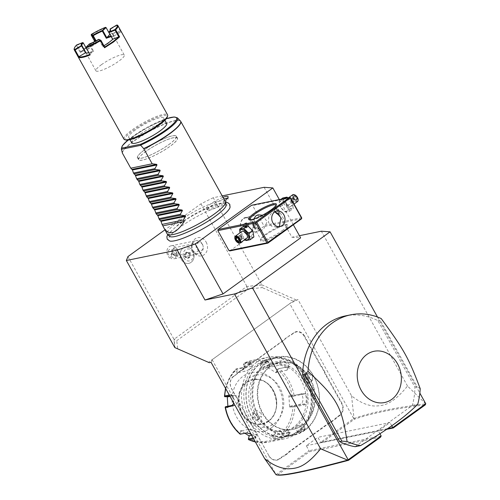 <?xml version="1.0" encoding="UTF-8"?>
<svg xmlns="http://www.w3.org/2000/svg" width="500" height="500" viewBox="0 0 500 500"><rect width="100%" height="100%" fill="white"/><g stroke="black" fill="none" stroke-linecap="round" stroke-linejoin="round"><path stroke-width="0.38" stroke-dasharray="2.5 1.88" d="M241.4 370.494A17.475 14.625 78.4 0 0 243.925 369.069L283.344 340.594A17.475 14.625 78.4 0 0 285.55 338.6L288.906 336.175A17.475 14.625 78.4 0 0 291.431 334.75L293.762 333.069A8.819 7.381 -101.6 0 1 304.113 336.194L320 364.744A17.475 14.625 78.4 0 0 321.85 367.488L324.156 371.625A17.475 14.625 78.4 0 0 325.544 374.7L341.431 403.25A8.819 7.381 -101.6 0 1 339.5 415.244L337.169 416.931A17.475 14.625 78.4 0 0 334.963 418.919L331.606 421.35A17.475 14.625 78.4 0 0 329.081 422.769L289.662 451.244A17.475 14.625 78.4 0 0 287.456 453.237L284.094 455.662A17.475 14.625 78.4 0 0 281.575 457.088L279.244 458.769A8.819 7.381 -101.6 0 1 268.894 455.644L253.006 427.094A17.475 14.625 78.4 0 0 251.156 424.356L248.85 420.219A17.475 14.625 78.4 0 0 247.463 417.137L231.575 388.594A8.819 7.381 -101.6 0 1 233.506 376.594L235.837 374.913A17.475 14.625 78.4 0 0 238.038 372.919L241.444 370.15A17.138 14.344 -101.6 0 0 243.944 368.75L283.363 340.275A17.138 14.344 -101.6 0 0 285.544 338.294L288.906 336.175M387.656 428.625L320.662 442.344L353.688 418.488L289.762 303.644L212.131 359.725L211.062 362.337M386.6 429.338L322.088 442.55L320.662 442.344L317.887 437.35L389.975 422.587L378.394 430.956L379.925 433.719M212.131 359.725L276.05 474.569L309.075 450.712L306.3 445.719L317.887 437.35M304.113 336.194L304.519 335.994L320.412 364.538A17.138 14.344 -101.6 0 0 322.244 367.256L324.581 371.45L324.156 371.625M304.519 335.994A9.15 7.662 78.4 0 0 293.781 332.75L291.45 334.431A17.138 14.344 -101.6 0 1 288.95 335.838M233.506 376.594L235.856 374.588A17.138 14.344 -101.6 0 0 238.038 372.612L241.444 370.15M233.525 376.275A9.15 7.662 78.4 0 0 231.519 388.725L247.413 417.269A17.138 14.344 -101.6 0 1 248.781 420.319L248.85 420.219M268.894 455.644L252.95 427.225A17.138 14.344 -101.6 0 0 251.119 424.513L248.781 420.319M268.844 455.775A9.15 7.662 78.4 0 0 279.581 459.019L281.913 457.337A17.138 14.344 -101.6 0 1 284.413 455.931L284.094 455.662M329.081 422.769L329.419 423.019L290 451.494A17.138 14.344 -101.6 0 0 287.819 453.469L284.413 455.931M329.419 423.019A17.138 14.344 -101.6 0 1 331.919 421.613L331.606 421.35M339.5 415.244L339.837 415.494L337.506 417.175A17.138 14.344 -101.6 0 0 335.325 419.15L331.919 421.613M339.837 415.494A9.15 7.662 78.4 0 0 341.844 403.044L325.95 374.5A17.138 14.344 -101.6 0 1 324.581 371.45M425.794 403.95L407.519 386.025C391.65 405.513 383.088 405.644 374.956 406.05C367.469 405.712 359.669 402.306 351.556 395.838L297.969 299.562L289.762 303.644M351.556 395.838L354.031 418.5L353.688 418.488M209.3 362.7L208.556 362.256L293.144 301.15L297.969 299.562M296.206 299.925L261.944 284.919L262.231 287.606L248.156 289.094L176.756 340.669L174.081 338.994L175.037 347.694L177.644 348.713L176.756 340.669M222.2 195.888L213.25 197.719L261.944 284.919L246.713 286.525L174.375 339.044M264.113 187.306L291.906 237.237L299.425 235.694M407.519 386.025L321.35 231.206M377.488 317.025L419.85 393.125M391.763 425.794L389.975 422.587M355.219 446.694L412.356 405.425A66.562 55.712 78.4 0 0 414.95 387.188L377.919 320.65A66.562 55.712 78.4 0 0 345.419 315.906M291.906 237.237L300.631 237.862M213.25 197.719L200.95 203.837L164.925 229.856M230.05 207.413A35.175 6.794 -29.1 0 0 214.05 208.444A35.175 6.794 -29.1 0 0 180.387 226.938A35.175 6.794 -29.1 0 0 169.7 241M224.856 200.656A12.613 2.438 150.9 0 1 223.844 201.419A12.613 2.438 150.9 0 1 206.269 209.137A12.613 2.438 150.9 0 1 210.319 204.188A12.613 2.438 150.9 0 1 223 197.325M127.944 256.569L173.9 339.125L174.831 347.6M177.644 348.713L208.556 362.256M293.144 301.15L262.231 287.606M248.156 289.094L246.631 286.856M261.737 284.825L246.713 286.525M200.95 203.837L246.9 286.394M191.219 250.256A6.075 5.088 -101.6 0 1 192.525 258.744A6.075 5.088 -101.6 0 1 185.394 259.688A6.075 5.088 -101.6 0 1 184.088 251.2A6.075 5.088 -101.6 0 1 191.219 250.256M206.144 242.087A9.312 7.794 -101.6 0 1 205.763 253.094A9.312 7.794 -101.6 0 1 196.644 255.044A9.312 7.794 -101.6 0 1 193.181 251.45A9.312 7.794 -101.6 0 1 193.637 240.344A9.312 7.794 -101.6 0 1 206.144 242.087M193.3 251.844L193.269 251.8A8.319 6.963 -101.6 0 1 188.762 263.369A8.319 6.963 -101.6 0 1 180.275 256.619A8.319 6.963 -101.6 0 1 185.425 247.069A8.319 6.963 78.4 0 1 191.094 248.762A8.319 6.963 -101.6 0 1 192.425 250.269L192.444 250.319A8.319 6.963 -101.6 0 0 185.425 247.069A8.319 6.963 78.4 0 0 180.194 253.15A8.319 6.963 78.4 0 0 183.113 261.675A8.319 6.963 -101.6 0 0 188.775 263.369A8.319 6.963 -101.6 0 0 193.3 251.844L192.425 250.269M193.269 251.8A8.081 6.763 -101.6 0 1 192.825 251.081A8.081 6.763 -101.6 0 1 192.444 250.319M202.244 243.844A6.656 5.569 -101.6 0 1 198.944 253.713A6.656 5.569 -101.6 0 1 192.969 250.538A6.656 5.569 78.4 0 1 196.269 240.669A6.656 5.569 78.4 0 1 202.244 243.844M173.463 252.681L177.894 254.406A6.656 5.569 78.4 0 0 177.081 248.994A6.656 5.569 78.4 0 0 171.112 245.819A6.656 5.569 78.4 0 0 167.812 255.688A6.656 5.569 78.4 0 0 171.762 258.837L169.45 255.581A3.331 2.788 -101.6 0 1 167.956 251.6A3.331 2.788 -101.6 0 1 170.938 249.444A3.331 2.788 -101.6 0 1 173.463 252.681L169.45 255.581M177.894 254.406C178.162 256.663 177.013 258.1 174.444 258.725L171.762 258.837M175.631 257.213A2.494 1.819 3.5 0 0 176.337 256.044A2.494 1.819 3.5 0 0 174.831 254.25A2.494 1.819 3.5 0 0 172.056 254.575A2.494 1.819 3.5 0 0 171.35 255.744A2.494 1.819 3.5 0 0 172.856 257.538A2.494 1.819 3.5 0 0 175.631 257.213M175.85 250.744L176.513 253.162L175.787 254.631C174.794 255.35 173.656 254.894 172.375 253.256L171.75 251.188C172.181 249.475 173.181 248.75 174.75 249.025L175.85 250.744M174.75 249.025A2.494 1.819 3.5 0 0 172.369 249.45A2.494 1.819 3.5 0 0 171.663 250.619A2.494 1.819 3.5 0 0 171.75 251.188M171.731 253.988L173.794 247.819L177.525 249.8L175.463 255.969L171.731 253.988M202.556 244.675A4.162 3.481 -101.6 0 1 200.494 250.844A4.162 3.481 -101.6 0 1 196.762 248.863A4.162 3.481 -101.6 0 1 198.825 242.694A4.162 3.481 -101.6 0 1 202.556 244.675M188.694 252.631L189.9 255.719L188.3 258.306L188.337 257.913L185.856 257.475L184.788 254.744L186.206 252.45L188.688 252.894L189.756 255.625L188.3 258.306L185.494 257.806L186.894 257.262L185.825 254.531L184.288 254.719L185.888 252.131L188.688 252.894L189.725 252.681L190.787 255.413L189.375 257.706L186.894 257.262M189.9 255.719L190.787 255.413M185.825 254.531L187.237 252.237L189.725 252.681M189.375 257.706L188.337 257.913M187.237 252.237L186.206 252.45M293.331 224.75L279.319 199.575M229.944 250.912L263.55 226.644L263.731 225.506L252.613 205.538L251.637 205.244M290.531 197.769L252.613 205.538M301.65 217.744L263.731 225.506M280.531 206.969A6.188 3.169 54.2 0 1 280.894 200.987A6.188 3.169 54.2 0 1 287.162 205.613A6.188 3.169 54.2 0 1 286.8 211.6A6.188 3.169 54.2 0 1 280.531 206.969M301.469 218.875L263.55 226.644M282.881 231.375A15.806 3.056 -29.1 0 0 287.656 225.05A15.806 3.056 -29.1 0 0 265.931 234.85A15.806 3.056 -29.1 0 0 260.569 240.125A15.806 3.056 -29.1 0 0 267.712 239.706A15.806 3.056 -29.1 0 0 282.881 231.375M245.769 232.081A6.188 3.169 54.2 0 1 246.131 226.094A6.188 3.169 54.2 0 1 252.4 230.725A6.188 3.169 54.2 0 1 252.037 236.706A6.188 3.169 54.2 0 1 245.769 232.081M275.3 211.575L273.962 211.625L271.913 212.569L268.812 216.737L268.444 222.325L271.681 226.225L277.131 227.113L278.562 226.644M276.038 205.312A14.975 2.894 150.9 0 1 276 205.781A14.975 2.894 150.9 0 1 270.925 210.781A14.975 2.894 150.9 0 1 250.338 220.069A14.975 2.894 150.9 0 1 249.919 219.85M262.456 215.206L267.188 221.694L263.4 229.406L261.35 230.344L255.712 227.006L253.806 219.025M282.038 230.756A14.975 2.894 -29.1 0 0 287.094 225.119A14.975 2.894 -29.1 0 0 286.562 224.762A14.975 2.894 -29.1 0 0 265.981 234.044A14.975 2.894 -29.1 0 0 260.9 239.044A14.975 2.894 -29.1 0 0 260.925 239.681A14.975 2.894 -29.1 0 0 268.837 238.169A14.975 2.894 -29.1 0 0 282.038 230.756M274.738 211.912L274.831 208.494L278.481 211.137L279 214.1A3.494 1.787 -125.8 0 0 279.056 214.062A3.494 1.787 -125.8 0 0 278.881 210.844A3.494 1.787 -125.8 0 0 274.962 208.4A3.494 1.787 -125.8 0 0 274.5 209.581A3.494 1.787 -125.8 0 0 275.138 211.612A3.494 1.787 -125.8 0 0 277.712 214.1M254.45 226.556L258.1 229.2L258.2 225.787L254.006 223.538L254.45 226.556M245.55 217.444A7.906 6.619 78.4 0 1 253.225 222.494A7.906 6.619 78.4 0 1 250.906 231.962A7.906 6.619 -101.6 0 1 248.719 232.931A7.906 6.619 -101.6 0 1 241.044 227.881A7.906 6.619 -101.6 0 1 243.363 218.412A7.906 6.619 78.4 0 1 245.55 217.444L258.181 214.856M250.45 231.631A7.456 6.238 78.4 0 0 252.638 222.694A7.456 6.238 78.4 0 0 245.4 217.938A7.456 6.238 78.4 0 0 243.337 218.844A7.456 6.238 -101.6 0 1 245.419 217.931A7.456 6.238 -101.6 0 1 252.656 222.694A7.456 6.238 -101.6 0 1 250.469 231.625A7.456 6.238 78.4 0 1 248.406 232.537A7.456 6.238 78.4 0 1 241.169 227.775A7.456 6.238 78.4 0 1 243.356 218.844A7.456 6.238 78.4 0 0 241.15 227.781A7.456 6.238 78.4 0 0 248.388 232.544A7.456 6.238 78.4 0 0 250.45 231.631M245.238 226.444L247.069 227.625L248.744 226.412L248.588 224.025L246.756 222.85L245.081 224.056L245.238 226.444L243.456 226.806L245.281 227.987L246.956 226.781L246.8 224.394L244.969 223.212L243.3 224.419L243.456 226.806M247.069 227.625L245.281 227.987M248.744 226.412L246.956 226.781M245.081 224.056L243.3 224.419M246.756 222.85L244.969 223.212M248.588 224.025L246.8 224.394M257.794 226.081A3.494 1.787 -125.8 0 0 255.144 223.562A3.494 1.787 -125.8 0 0 253.875 223.631A3.494 1.787 -125.8 0 0 254.05 226.85A3.494 1.787 -125.8 0 0 257.969 229.294A3.494 1.787 -125.8 0 0 258.431 228.113A3.494 1.787 -125.8 0 0 257.794 226.081M254.25 226.744A3.331 1.706 54.2 0 1 255.294 223.619A3.331 1.706 54.2 0 1 257.819 226.012A3.331 1.706 54.2 0 1 258.425 227.95A3.331 1.706 54.2 0 1 256.913 229.181A3.331 1.706 54.2 0 1 254.25 226.744M278.9 213.969A3.331 1.706 -125.8 0 0 278.681 210.95A3.331 1.706 -125.8 0 0 276.019 208.512A3.331 1.706 -125.8 0 0 274.506 209.744A3.331 1.706 -125.8 0 0 275.113 211.681L275.113 211.681M253.9 236.994L249.781 237.838L244.544 232.55L243.425 226.419M244.981 239.494A6.188 3.169 54.2 0 1 241.131 235.431A6.188 3.169 54.2 0 1 240.113 232.75M244.769 239.65L240.75 235.287L239.981 232.844M242.013 231.375A4.162 2.131 -125.8 0 0 242.219 235.206A4.162 2.131 -125.8 0 0 246.887 238.125M245.987 240.575L249.781 237.838M240.75 235.287L244.544 232.55M234.812 237.812A4.162 2.131 54.2 0 0 235.556 240.019A4.162 2.131 -125.8 0 0 238.512 242.938M236.088 237.244L236.562 237.581M238.162 238.225L236.619 237.45L239.45 235.4L241.25 237.062L241.8 239.619L240.069 238.8L238.888 239.656M239.569 240.756L238.35 238.269L241.181 236.225L242.356 238.331L239.525 240.375L239.569 240.756M237.225 237.9L238.894 236.694L241.25 237.062L240.069 238.8L238.894 236.694L239.45 235.4L241.181 236.225L242.356 238.331L241.8 239.619L238.969 241.669L239.525 240.375M241.181 236.225L241.25 237.062L242.356 238.331M288.387 205.144L289.506 211.275L285.381 212.119L280.15 206.831L279.031 200.7L283.15 199.856L288.387 205.144L292.181 202.406L293.3 208.531L289.175 209.375L283.938 204.094L282.825 197.963M279.031 200.7L281.1 199.206M280.15 206.831L283.938 204.094M285.381 212.119L289.175 209.375M289.506 211.275L293.3 208.531M287.881 197.819L292.181 202.406M283.15 199.856L285.225 198.363M285.163 203.625A6.188 3.169 54.2 0 1 285.531 197.638A6.188 3.169 54.2 0 1 291.8 202.262A6.188 3.169 54.2 0 1 291.438 208.25A6.188 3.169 54.2 0 1 285.163 203.625M286.25 203.4A4.162 2.131 54.2 0 1 286.044 199.569A4.162 2.131 54.2 0 1 290.712 202.488A4.162 2.131 54.2 0 1 290.919 206.319A4.162 2.131 54.2 0 1 286.25 203.4M297.581 201.506A4.162 2.131 54.2 0 1 292.913 198.588A4.162 2.131 -125.8 0 1 292.706 194.756M294.419 194.756A3.744 1.919 -125.8 0 0 293.425 198.331A3.744 1.919 54.2 0 0 296.325 201.05A3.744 1.919 54.2 0 0 298.119 199.881M294.769 199.469L293.356 196.938L294.025 195.394L296.1 196.375L295.694 196.85L296.869 198.956L296.312 200.244L294.581 199.425L293.406 197.312L293.962 196.025L295.694 196.85L292.863 198.894L291.681 200.631L293.481 202.288L294.031 201L296.869 198.956L297.506 198.906L296.844 200.45L294.581 199.425L291.75 201.469L290.575 199.363L291.681 200.631L294.031 201L292.863 198.894L291.131 198.075L293.962 196.025L294.025 195.394L293.962 196.025M293.356 196.938L293.406 197.312L293.356 196.938L293.406 197.312L290.575 199.363L291.75 201.469L291.131 198.075L290.575 199.363M291.75 201.469L293.481 202.288L296.312 200.244M169.375 236.244A32.55 6.288 150.9 0 1 180.162 223.719A32.55 6.288 150.9 0 1 209.537 207.319A32.55 6.288 150.9 0 1 226.175 204.625M225.287 207.294A32.55 6.288 150.9 0 1 215.062 216.569A32.55 6.288 150.9 0 1 172.106 236.894M225.387 201.612A33.281 6.431 -29.1 0 0 207.8 204.981A33.281 6.431 -29.1 0 0 178.463 221.45A33.281 6.431 -29.1 0 0 167.225 233.981M131.769 142.906A19.969 3.856 150.9 0 1 138.512 135.387A19.969 3.856 150.9 0 1 156.113 125.506A19.969 3.856 150.9 0 1 166.669 123.481M135.456 129.894A19.969 3.856 -29.1 0 0 128.713 137.413A19.969 3.856 -29.1 0 0 139.269 135.394A19.969 3.856 -29.1 0 0 156.869 125.512A19.969 3.856 -29.1 0 0 163.612 117.994A19.969 3.856 -29.1 0 0 153.056 120.013A19.969 3.856 -29.1 0 0 135.456 129.894M125.938 140.013A24.131 4.662 150.9 0 1 133.225 130.35A24.131 4.662 150.9 0 1 155.581 117.963A24.131 4.662 150.9 0 1 167.369 116.5M123.95 139.131A24.962 4.825 150.9 0 1 132.381 129.731A24.962 4.825 150.9 0 1 154.381 117.381A24.962 4.825 150.9 0 1 167.575 114.85M117.519 25.175L121.487 32.312A24.962 4.825 150.9 0 0 120.95 32.081L120.288 31.906A24.462 4.725 150.9 0 1 120.725 32.075L121.487 32.312M74.206 48.75A24.962 4.825 150.9 0 1 76.463 45.587L80.431 52.725L86.644 47.556L95.494 41.844L91.519 34.712A24.962 4.825 150.9 0 1 105.925 27.55L109.894 34.688A24.962 4.825 150.9 0 1 120.95 32.081M94.775 41.475L95.494 41.844M85.906 47.631A24.462 4.725 -29.1 0 0 80.787 51.931L86.8 49.544A16.725 3.231 150.9 0 1 96.456 42.569L94.919 41.725A24.462 4.725 -29.1 0 0 85.975 47.581M80.431 52.725L80.787 51.931L77.062 45.225L76.463 45.587M109.894 34.688L109.844 34.306M109.862 34.3A24.462 4.725 150.9 0 1 120.288 31.906M117.131 25.056L120.725 32.075L114.1 35.975A16.725 3.231 -29.1 0 0 110.869 36.1M103.925 45.725A16.725 3.231 150.9 0 1 103.119 46.206L104.656 47.044M99.012 39.381L102.837 46.819L103.119 46.212L99.381 39.5M83.05 42.65L86.8 49.544M83.069 42.838L77.062 45.225M96.088 40.788L97.212 42.806L96.463 42.575L95.606 41.044M110.312 30.075L114.006 36.706L114.1 35.981L110.081 29.213M116.988 25.375L110.363 29.269M114.006 36.706A16.225 3.137 -29.1 0 0 111.188 36.681M102.837 46.819L108.725 43.031L112.669 39.337M110.312 30.181A16.225 3.137 150.9 0 1 110.256 30.481A16.225 3.137 150.9 0 1 108.85 32.481M97.212 42.806L91.325 46.594L87.231 50.019L86.806 49.55M101.412 64.713A16.225 3.137 150.9 0 1 115.712 56.688A16.225 3.137 150.9 0 1 124.288 55.044A16.225 3.137 150.9 0 1 118.806 61.15A16.225 3.137 150.9 0 1 104.506 69.181A16.225 3.137 150.9 0 1 95.931 70.825A16.225 3.137 150.9 0 1 101.412 64.713M86.137 52.981A16.225 3.137 -29.1 0 0 86.425 53.087A16.225 3.137 -29.1 0 0 93.731 51.35L89.331 43.987M98.869 39.688A16.225 3.137 150.9 0 1 89.763 44.219M112.775 39.237L112.819 39.613M89.356 44.181L85.994 47.763M89.725 54.469L92.912 51.281L93.731 51.35M89.181 44.569L92.912 51.281A16.725 3.231 -29.1 0 1 88.725 52.669M223.912 198.962A11.65 2.25 -29.1 0 0 211.631 205.506A11.65 2.25 -29.1 0 0 207.887 210.081A11.65 2.25 -29.1 0 0 224.119 202.95A11.65 2.25 -29.1 0 0 228.113 198.825A11.65 2.25 -29.1 0 0 227.475 198.256M277.387 475L309.344 451.756L380.544 437.175M276.112 474.794L277.206 474.969M381.169 435.95L309.075 450.712L309.344 451.756M306.3 445.719L378.394 430.956M354 418.537L354.225 419.331C370.069 413.581 393.762 408.75 425.294 404.85M354.031 418.5C370.069 412.656 393.913 407.781 425.556 403.869M322.088 442.55L354.225 419.331M412.356 405.425L417.706 404.331M377.919 320.65L380.15 320.194L381.188 318.55M414.95 387.188L417.181 386.731L380.15 320.194M420.213 388.663L417.181 386.731M322.244 367.256L321.85 367.488M270.225 366.675A34.112 28.55 -101.6 0 1 279.656 362.5A34.112 28.55 -101.6 0 1 312.794 384.288A34.112 28.55 -101.6 0 1 302.781 425.169A34.112 28.55 -101.6 0 1 293.344 429.344A34.112 28.55 -101.6 0 1 260.212 407.55A34.112 28.55 -101.6 0 1 270.225 366.675M335.325 419.15L334.963 418.919M287.819 453.469L287.456 453.237M302.337 425.256A34.112 28.55 -101.6 0 1 292.9 429.431A34.112 28.55 -101.6 0 1 259.769 407.644A34.112 28.55 -101.6 0 1 269.775 366.763A34.112 28.55 -101.6 0 1 279.212 362.587A34.112 28.55 -101.6 0 1 312.344 384.381A34.112 28.55 -101.6 0 1 302.337 425.256M304.875 429.825A39.438 33.006 -101.6 0 1 258.594 415.85A39.438 33.006 -101.6 0 1 267.238 362.2A39.438 33.006 -101.6 0 1 313.519 376.175A39.438 33.006 -101.6 0 1 304.875 429.825M304.844 430.306A39.938 33.425 -101.6 0 1 293.8 435.194A39.938 33.425 -101.6 0 1 255.012 409.681A39.938 33.425 -101.6 0 1 266.731 361.825A39.938 33.425 -101.6 0 1 277.775 356.938A39.938 33.425 -101.6 0 1 316.569 382.45A39.938 33.425 -101.6 0 1 304.844 430.306M266.062 361.962L260.05 364.981L261.244 362.95L265.606 360.775L267.694 360.519L266.044 362.287L260.262 364.925L261.581 363.2L267.538 360.875L266.044 362.287M299.356 431.431L297.731 432.869L299.819 432.612L304.175 430.444L305.369 428.406L299.381 431.106L297.887 432.419L303.837 430.194L304.913 428.312L299.381 431.106M298.688 431.569A39.938 33.425 -101.6 0 1 287.644 436.456A39.938 33.425 -101.6 0 1 248.856 410.944A39.938 33.425 -101.6 0 1 260.575 363.088A39.938 33.425 -101.6 0 1 271.619 358.2A39.938 33.425 -101.6 0 1 310.413 383.706A39.938 33.425 -101.6 0 1 298.688 431.569M257.312 416.294L258.219 418.956L256.219 420.475L252.494 417.275L254.1 412.944L257.362 416.163L258.2 418.606L257.738 419.869L252.9 417.075L252.862 413.125L254.412 413.081L257.362 416.163M312.931 376.112L309.2 372.912L307.206 374.438L308.113 377.1L311.325 380.45L312.931 376.112L312.519 376.319L307.681 373.525L307.225 374.787L308.056 377.231L311.006 380.312L312.556 380.269L312.519 376.319M260.544 363.569A39.438 33.006 -101.6 0 1 306.825 377.544A39.438 33.006 -101.6 0 1 298.181 431.194A39.438 33.006 -101.6 0 1 251.9 417.219A39.438 33.006 -101.6 0 1 260.544 363.569M263.087 368.137A34.112 28.55 -101.6 0 1 272.519 363.963A34.112 28.55 -101.6 0 1 305.656 385.75A34.112 28.55 -101.6 0 1 295.644 426.625A34.112 28.55 -101.6 0 1 286.206 430.8A34.112 28.55 -101.6 0 1 253.075 409.012A34.112 28.55 -101.6 0 1 263.087 368.137M293.769 427.013A34.112 28.55 -101.6 0 1 284.337 431.188A34.112 28.55 -101.6 0 1 251.2 409.4A34.112 28.55 -101.6 0 1 261.212 368.519A34.112 28.55 -101.6 0 1 270.65 364.344A34.112 28.55 -101.6 0 1 303.781 386.131A34.112 28.55 -101.6 0 1 293.769 427.013M296.55 432.006A39.938 33.425 -101.6 0 1 249.681 417.85A39.938 33.425 -101.6 0 1 258.431 363.525A39.938 33.425 -101.6 0 1 305.3 377.675A39.938 33.425 -101.6 0 1 296.55 432.006M296.45 433.612A41.6 34.819 -101.6 0 1 284.944 438.706A41.6 34.819 -101.6 0 1 244.537 412.131A41.6 34.819 -101.6 0 1 256.75 362.281A41.6 34.819 -101.6 0 1 268.25 357.188A41.6 34.819 -101.6 0 1 308.656 383.762A41.6 34.819 -101.6 0 1 296.45 433.612M250.906 433.925L256.038 437.469L255.256 438.575L253.675 438.894M229.262 395.031L230.837 394.712L232.906 395.913L233.719 403.044M255.375 441.956A41.6 34.819 78.4 0 0 268.119 442.15A41.6 34.819 78.4 0 0 275.431 439.613L281.55 438.356L288.775 435.188L290.25 432.537L283.438 433.825A41.6 34.819 78.4 0 0 294.825 406.825L304.513 404.837C308.819 404.45 307.987 392.175 303.762 393.406L294.075 395.394A41.6 34.819 78.4 0 0 279.169 368.606L288.856 366.625C293.238 365.669 283.85 359.594 280.1 360.975L270.413 362.962A41.6 34.819 78.4 0 0 251.425 360.637A41.6 34.819 78.4 0 0 244.119 363.175L251.175 362.044L249.075 363.85L242.225 367.706L236.106 368.963A41.6 34.819 78.4 0 0 225.694 388.625M275.431 439.613L274.025 438.694A40.369 33.788 -101.6 0 1 248.675 438.9L248.4 439.469M294.825 406.825L293.956 406.562L292.919 406.938A40.369 33.788 -101.6 0 1 281.938 432.975L279.862 430.194L271.944 435.913L272.8 435.487L275.231 438.75L274.969 439.25M275.231 438.75L281.762 437.413L288.1 434.688L289.65 432.562L289.325 432.362L282.188 433.725L279.75 430.469L286.837 429.019A4.994 0.963 -29.1 0 1 287.725 429.1L289.65 432.562M268.25 357.188L251.425 360.637L243.981 363.225L243.444 363.769L243.8 364.45A40.369 33.788 -101.6 0 1 269.15 364.237L267.45 367.238L276.106 372.819L275.95 372.4L277.938 368.888L288.931 366.606L288.106 366.806L288.869 366.238L286.087 362.944L280.438 361.919L270.338 363.988L270.012 363.55L270.413 362.962M269.15 364.237L270.012 363.55M224.456 396.456L224.906 396.2A40.369 33.788 -101.6 0 1 235.881 370.163L237.006 373.137L244.812 367.694L243.444 363.769M243.494 364.206L250.856 362.863L249.037 364.494L243.069 367.894L236.537 369.231L236.106 368.963L235.881 370.163M229.7 395.819L231.725 395.431L233.25 396.494L233.269 404.5M244.919 433.25L240.763 430.519L241.663 430.781L240.787 434.069L240.225 434.194L240.019 433.319A40.369 33.788 -101.6 0 1 225.644 407.494L225.156 407.131M240.787 434.069L247.312 432.731L255.619 436.688L255.688 437.188L254.919 437.631L253.169 437.987M248.675 438.9L249.262 435.681M271.944 435.913L274.025 438.694M271.706 427.556A29.956 25.069 -101.6 0 1 236.556 416.944A29.956 25.069 -101.6 0 1 243.125 376.194A29.956 25.069 -101.6 0 1 278.275 386.812A29.956 25.069 -101.6 0 1 271.706 427.556M227.281 396.869L227.256 396.269L224.906 396.2M225.644 407.494L227.994 407.569L227.881 406.244M240.763 430.519L240.019 433.319M272.8 435.487L279.887 434.038A4.994 0.963 -29.1 0 0 284.994 431.681A4.994 0.963 -29.1 0 0 287.725 429.1M281.938 432.975L282.45 433.85L283.438 433.825M279.169 368.606L278.194 368.819L277.806 369.819A40.369 33.788 -101.6 0 1 292.181 395.644L288.875 395.763L289.619 407.062L289.938 406.3L293.812 406.156L293.956 406.562M293.812 406.156L303.906 404.094C307.75 403.706 307.031 393.119 303.256 394.169L293.163 396.231L294.075 395.394M303.544 394.137L299.95 394.194A4.994 2.694 -90.5 0 1 300.231 394.162L303.544 394.137M292.181 395.644L293.256 395.887M275.95 372.4L286.606 370.219L288.106 366.806M267.45 367.238L268.344 367.5L279 365.319A4.994 1.731 -157.1 0 1 284.525 366.669A4.994 1.731 -157.1 0 1 287.4 369.706L288.869 366.238M270.338 363.988L268.344 367.5M244.925 367.419L243.8 364.45M289.619 407.062L292.919 406.938M276.106 372.819L277.806 369.819M244.812 367.694L251.9 366.244A4.994 0.963 150.9 0 1 252.787 366.325A4.994 0.963 150.9 0 1 250.056 368.906A4.994 0.963 150.9 0 1 244.944 371.262L237.856 372.719L236.537 369.231M237.006 373.137L237.856 372.719M268.444 421.075A22.469 18.8 -101.6 0 1 262.231 423.825A22.469 18.8 -101.6 0 1 243.575 415.475A22.469 18.8 -101.6 0 1 239.344 394.812A22.469 18.8 -101.6 0 1 247 382.556A22.469 18.8 -101.6 0 1 253.212 379.806A22.469 18.8 -101.6 0 1 275.031 394.156A22.469 18.8 -101.6 0 1 268.444 421.075M274.056 423.738A26.463 22.144 78.4 0 0 279.856 387.744A26.463 22.144 78.4 0 0 248.806 378.369A26.463 22.144 78.4 0 0 239.781 392.806A26.463 22.144 78.4 0 0 244.769 417.15A26.463 22.144 78.4 0 0 274.056 423.738M289.938 406.3L300.6 404.119A4.994 2.694 -90.5 0 0 302.962 398.869A4.994 2.694 -90.5 0 0 300.231 394.162M293.163 396.231L289.288 396.375L299.95 394.194M288.875 395.763L289.288 396.375M286.606 370.219A4.994 1.731 -157.1 0 0 287.4 369.706M227.669 396.881L227.256 396.269M230.025 396.4L234.756 395.431A4.994 2.694 89.5 0 1 235.037 395.4A4.994 2.694 89.5 0 1 237.769 400.106A4.994 2.694 89.5 0 1 235.406 405.356L228.319 406.806L225.562 406.719M227.994 407.569L228.319 406.806M241.663 430.781L248.75 429.331A4.994 1.731 22.9 0 1 254.269 430.681A4.994 1.731 22.9 0 1 257.15 433.719A4.994 1.731 22.9 0 1 256.35 434.231L251.619 435.2M301.219 425.487L295.262 427.806L296.756 426.4L302.538 423.762L301.219 425.487M308.694 379.081L308.731 383.031L304.231 379.994L303.863 376.287L308.694 379.081M268.663 366.994L270.156 365.588L264.2 367.906L262.887 369.631L268.663 366.994M261.188 413.4L256.688 410.363L256.725 414.312L261.562 417.106L261.188 413.4M177.438 138.044A22.3 4.306 150.9 0 0 165.65 140.3A22.3 4.306 150.9 0 0 145.994 151.337A22.3 4.306 -29.1 0 0 138.469 159.731A22.3 4.306 -29.1 0 0 150.256 157.475A22.3 4.306 -29.1 0 0 169.906 146.444A22.3 4.306 150.9 0 0 177.438 138.044L176.406 136.188A22.3 4.306 150.9 0 1 168.875 144.588A22.3 4.306 -29.1 0 1 149.219 155.619A22.3 4.306 -29.1 0 1 137.438 157.881L138.469 159.731M146.094 151.319A22.113 4.275 -29.1 0 0 138.631 159.644A22.113 4.275 -29.1 0 0 150.319 157.406A22.113 4.275 -29.1 0 0 169.806 146.463A22.113 4.275 -29.1 0 0 177.275 138.138A22.113 4.275 -29.1 0 0 165.588 140.375A22.113 4.275 -29.1 0 0 146.094 151.319M137.438 157.881A22.3 4.306 -29.1 0 1 144.963 149.481A22.3 4.306 150.9 0 1 164.619 138.45A22.3 4.306 150.9 0 1 176.406 136.188M168.775 144.606A22.113 4.275 -29.1 0 0 176.244 136.281A22.113 4.275 -29.1 0 0 164.556 138.519A22.113 4.275 -29.1 0 0 145.062 149.462A22.113 4.275 -29.1 0 0 137.6 157.787A22.113 4.275 -29.1 0 0 149.288 155.55A22.113 4.275 -29.1 0 0 168.775 144.606M243.925 369.069L243.944 368.75M185.494 257.806L184.288 254.719M296.1 196.375L297.506 198.906M122.406 153.156A33.281 6.431 150.9 0 1 133.806 141.225A33.281 6.431 150.9 0 1 163.144 124.756A33.281 6.431 150.9 0 1 180.731 121.381M180.4 120.938A33.256 6.425 -29.1 0 0 149.012 131.444A33.256 6.425 -29.1 0 0 122.331 152.963M121.337 149.031A32.113 6.206 150.9 0 1 146.494 128.306A32.113 6.206 150.9 0 1 177.369 117.844M127.987 140.062A31.306 6.05 150.9 0 1 166.244 118.769M320 364.744L320.412 364.538M293.762 333.069L293.781 332.75M291.431 334.75L291.45 334.431M283.344 340.594L283.363 340.275M337.169 416.931L337.506 417.175M341.431 403.25L341.844 403.044M325.544 374.7L325.95 374.5M289.662 451.244L290 451.494M281.575 457.088L281.913 457.337M279.244 458.769L279.581 459.019M235.837 374.913L235.856 374.588M261.244 362.95L261.581 363.2M281.55 438.356L281.762 437.413L279.887 434.038M288.775 435.188L288.1 434.688M289.556 432.575L288.712 432.388L286.837 429.019M250.238 361.925L250.019 362.869L251.9 366.244M249.075 363.85L249.037 364.494M242.225 367.706L243.069 367.894L244.944 371.262M230.837 394.712L231.444 395.456L234.756 395.431M246.5 432.925L247.312 432.731L248.75 429.331M255.256 438.575L254.919 437.631L256.35 434.231M304.513 404.837L303.906 404.094L300.6 404.119M303.762 393.406L303.256 394.169M280.1 360.975L280.438 361.919L279 365.319M246.5 382.256A22.881 19.15 -101.6 0 1 273.35 390.369A22.881 19.15 -101.6 0 1 268.331 421.494A22.881 19.15 -101.6 0 1 241.481 413.387A22.881 19.15 -101.6 0 1 246.5 382.256M268.356 421.087A22.469 18.8 -101.6 0 1 262.144 423.837A22.469 18.8 -101.6 0 1 240.325 409.487A22.469 18.8 -101.6 0 1 246.919 382.569A22.469 18.8 -101.6 0 1 253.131 379.819A22.469 18.8 -101.6 0 1 274.95 394.169A22.469 18.8 -101.6 0 1 268.356 421.087M232.094 405.381L235.406 405.356M304.175 430.444L303.837 430.194M252.494 417.275L252.9 417.075M196.644 255.044L192.869 251.231C190.975 247.456 191.231 243.831 193.637 240.344M171.112 245.819L196.269 240.669M174.444 258.725L198.944 253.713M176.337 256.044L176.513 253.162M171.35 255.744L171.663 250.619M175.463 255.969L200.494 250.844M173.794 247.819L198.825 242.694M188.619 252.869L189.713 255.656L188.281 257.956M186.169 252.45L188.656 252.894M277.131 227.113L279.95 226.537M273.962 211.625L276.775 211.05M275.981 205.144L287.094 225.119M286.562 224.762L287.656 225.05M260.9 239.044L260.569 240.125M249.806 219.713L260.925 239.681M250.338 220.069L249.244 219.775M276 205.781L276.331 204.7M248.719 232.931L261.35 230.344M290.919 206.319L294.037 204.062M286.044 199.569L288.706 197.65M293.506 197.206L294.069 195.888M294.781 199.363L293.494 197.056M296.613 200.225L294.769 199.35M225.606 202.3L217.5 203.775L205.512 208.494L194.331 214.181L179.225 223.7L167.7 234.531M127.931 140.069L146.269 127.9L166.275 118.731M128.713 137.413L129.987 139.7M163.612 117.994L164.881 120.281M110.231 29.787L124.288 55.044M81.875 45.569L95.931 70.825M110.456 29.838L110.256 30.481M86.425 53.087L85.769 52.919M206.269 209.137L207.887 210.081M228.162 196.95L228.113 198.825M292.9 429.431L293.344 429.344M293.8 435.194L287.644 436.456M260.05 364.981L260.506 365.081M267.694 360.519L267.538 360.969M271.619 358.2L277.775 356.938M286.206 430.8L284.337 431.188M272.519 363.963L270.65 364.344M255.406 442.006L268.119 442.15L284.944 438.706M290.25 432.537L289.325 432.362M251.175 362.044L250.856 362.95M225.531 388.331L229.469 377.713L235.925 369.031M232.906 395.913L233.25 396.494M233.119 404.819L233.431 404.231M256.038 437.469L255.619 436.688M250.856 362.863L252.787 366.325M262.231 423.825L268.312 421.112C285.75 410.225 272.5 374.369 253.131 379.819L253.212 379.806M243.575 415.475L244.769 417.15M239.344 394.812L239.781 392.806M235.037 395.4L231.725 395.431M257.15 433.719L255.688 437.188M305.369 428.406L304.913 428.312M297.731 432.869L297.887 432.419M297.887 432.512L295.262 427.806M305.156 428.469L302.538 423.762M307.206 374.438L307.225 374.787M311.325 380.45L311.006 380.312M312.556 380.269L308.731 383.031M307.681 373.525L303.863 376.287M267.538 360.875L270.156 365.588M260.262 364.925L262.887 369.631M258.219 418.956L258.2 418.606M254.1 412.944L254.412 413.081M252.862 413.125L256.688 410.363M257.738 419.869L261.562 417.106M279.212 362.587L279.656 362.5M177.275 138.138L176.244 136.281M138.631 159.644L137.6 157.787"/><path stroke-width="0.75" d="M264.65 458.612C272.762 465.081 280.562 468.488 288.044 468.825C296.175 468.425 304.744 468.294 320.613 448.8L347.656 460.138C306.137 471.219 282.288 476.106 276.1 474.794L264.65 458.612L211.062 362.337L209.3 362.7L174.831 347.6L126.35 260.494L177.206 250.081L195.244 243.975L272.838 187.925L264.113 187.306L222.2 195.888M299.425 235.694L321.35 231.206L330.075 231.831L377.488 317.025M419.85 393.125L425.756 403.744L425.294 404.85L393.288 427.969L386.6 429.338M347.656 460.138L348.537 460.294L380.544 437.175L381.169 435.95L348.169 459.794L252.481 287.875L330.075 231.831M381.169 435.95L379.925 433.719M425.756 403.744L392.756 427.581L391.763 425.794M350.775 314.812L345.419 315.906A66.562 55.712 78.4 0 0 302.6 375.056L339.631 441.594A66.562 55.712 78.4 0 0 355.219 446.694L360.575 445.6C374.55 437.344 385.838 430.106 394.45 423.875C403.094 417.644 410.844 411.125 417.706 404.331A66.562 55.712 78.4 0 0 420.213 388.663C408.794 358.225 404.113 349.812 381.188 318.55A66.562 55.712 78.4 0 0 350.775 314.812A66.562 55.712 78.4 0 0 332.362 322.956A66.562 55.712 78.4 0 0 308.044 371.388L304.831 374.6L341.863 441.131L347.069 441.5A66.562 55.712 78.4 0 0 360.575 445.6M320.613 448.8L234.444 293.981L252.481 287.875M234.444 293.981L205 300.012L177.206 250.081M205 300.012L223.038 293.906L300.631 237.862L293.331 224.75M223.038 293.906L195.244 243.975M164.925 229.856L127.944 256.569L126.35 260.494M167.7 234.531L166.863 236.725L167.25 239.181L169.7 241A35.175 6.794 -29.1 0 0 218.106 219.213A35.175 6.794 -29.1 0 0 230.05 207.413L229.788 204.369L227.906 202.75L225.606 202.3M223 197.325A12.613 2.438 150.9 0 1 228.162 196.95A12.613 2.438 150.9 0 1 224.856 200.656M279.319 199.575L272.838 187.925M255.956 221.75L289.556 197.475L251.637 205.244L218.031 229.513L217.85 230.644L228.969 250.619L229.944 250.912L267.863 243.15L301.469 218.875L301.65 217.744L290.531 197.769L256.8 222.369L256.087 222.269L255.956 221.75L218.031 229.513M270.969 209.975A15.806 3.056 150.9 0 1 249.244 219.775A15.806 3.056 150.9 0 1 254.019 213.45A15.806 3.056 150.9 0 1 269.194 205.119A15.806 3.056 150.9 0 1 276.331 204.7A15.806 3.056 150.9 0 1 270.969 209.975M289.556 197.475L290.269 197.575M267.863 243.15L266.887 242.856L228.969 250.619M217.85 230.644L255.775 222.881L266.887 242.856M255.775 222.881L256.087 222.269M256.8 222.369L267.913 242.344L301.781 218.263M301.519 218.069L290.4 198.1M274.594 212.019A7.906 6.619 -101.6 0 1 276.775 211.05A7.906 6.619 -101.6 0 1 284.456 216.1A7.906 6.619 -101.6 0 1 282.137 225.569A7.906 6.619 -101.6 0 1 279.95 226.537A7.906 6.619 -101.6 0 1 272.275 221.488A7.906 6.619 -101.6 0 1 274.594 212.019M267.913 242.344L267.6 242.956M278.562 226.644L279.456 226.119L280.925 217.662L275.3 211.575M249.919 219.85A14.975 2.894 150.9 0 1 249.806 219.713A14.975 2.894 150.9 0 1 254.862 214.069A14.975 2.894 150.9 0 1 268.062 206.663A14.975 2.894 150.9 0 1 275.981 205.144A14.975 2.894 150.9 0 1 276.038 205.312M253.806 219.025L255.856 215.856L258.181 214.856L262.456 215.206M277.712 214.1A3.494 1.787 -125.8 0 0 277.787 214.131A3.494 1.787 -125.8 0 0 278.988 214.106L274.738 211.912M275.113 211.681A3.331 1.706 -125.8 0 0 277.638 214.075A3.331 1.706 -125.8 0 0 278.9 213.969M239.981 232.844L239.631 229.163L243.425 226.419L247.55 225.575L252.781 230.863L253.9 236.994L250.106 239.731L245.987 240.575L244.769 239.65M239.631 229.163L243.756 228.319L248.994 233.6L252.781 230.863M243.756 228.319L247.55 225.575M240.113 232.75A6.188 3.169 54.2 0 1 242.431 229.444A6.188 3.169 54.2 0 1 247.769 234.069A6.188 3.169 54.2 0 1 248.606 239.137A6.188 3.169 54.2 0 1 244.981 239.494M240.225 242.938L246.887 238.125A4.162 2.131 -125.8 0 0 246.681 234.294A4.162 2.131 -125.8 0 0 242.013 231.375L235.35 236.188A4.162 2.131 54.2 0 1 240.019 239.106A4.162 2.131 -125.8 0 1 240.225 242.938A4.162 2.131 -125.8 0 1 238.713 243.012A4.162 2.131 -125.8 0 1 238.512 242.938M248.994 233.6L250.106 239.731M234.812 237.812A4.162 2.131 54.2 0 1 234.8 237.6A4.162 2.131 54.2 0 1 235.35 236.188M238.331 242.875A3.744 1.919 -125.8 0 1 235.487 240.181A3.744 1.919 54.2 0 1 234.812 238.006A3.744 1.919 54.2 0 1 236.513 236.619A3.744 1.919 54.2 0 1 239.506 239.363A3.744 1.919 -125.8 0 1 238.331 242.875L238.713 243.012M235.425 238.787L236.831 241.319L238.906 242.3L239.569 240.756L238.162 238.225L236.088 237.244L235.425 238.787L236.062 238.738L237.237 240.844L238.925 241.65M236.831 241.319L238.888 239.656M236.088 237.244L236.619 237.45L236.088 237.244M239.569 240.756L239.525 240.375L239.569 240.756M238.906 242.3L238.969 241.669L238.906 242.3M237.225 237.9L236.062 238.738L236.562 237.581M281.1 199.206L282.825 197.963L286.944 197.119L287.881 197.819M285.225 198.363L286.944 197.119M288.706 197.65L292.706 194.756A4.162 2.131 -125.8 0 1 294.219 194.681A4.162 2.131 -125.8 0 1 297.375 197.675A4.162 2.131 54.2 0 1 298.131 200.094A4.162 2.131 54.2 0 1 297.581 201.506L294.037 204.062M298.119 199.881A3.744 1.919 54.2 0 0 298.119 199.688A3.744 1.919 54.2 0 0 297.444 197.512A3.744 1.919 -125.8 0 0 294.6 194.812A3.744 1.919 -125.8 0 0 294.419 194.756M225.512 201.931L226.175 204.625A32.55 6.288 150.9 0 1 225.287 207.294C223.794 209.513 220.45 212.519 215.263 216.319C202.056 226.081 179.438 236.831 172.106 236.894A32.55 6.288 150.9 0 1 169.375 236.244L167.431 234.256A33.281 6.431 -29.1 0 0 214.15 214.144A33.281 6.431 -29.1 0 0 225.512 201.931A33.281 6.431 -29.1 0 0 225.387 201.612L180.731 121.381A33.281 6.431 150.9 0 1 169.5 133.919A33.281 6.431 150.9 0 1 143.819 148.769L140.75 145.319L140.769 144.219L121.744 148.119L121.344 149.075A32.113 6.206 150.9 0 1 121.337 149.031L121.344 149.075M160.688 220.744L185.25 215.712L180.769 215.156L159.356 219.544L161.025 221.344L162.056 224.394L167.225 233.981A33.281 6.431 -29.1 0 0 167.431 234.256M159.356 219.544L157.85 215.637L156.181 213.837L154.675 209.931L152.531 207.275L151.5 204.225L149.35 201.569L148.325 198.519L146.65 196.713L144.806 192.206L143 190.156L141.969 187.106L139.825 184.45L138.794 181.4L136.65 178.744L135.281 175.087L133.469 173.038L132.444 169.988L130.769 168.181L122.406 153.156L121.4 149.281L140.75 145.319M163.856 227.938C169.194 236.044 175.994 233.875 184.262 221.438L183.469 220.012L185.588 216.319L185.25 215.712M180.769 215.156L180.294 214.306L182.413 210.613L182.075 210.006L177.594 209.45L177.119 208.6L179.237 204.906L178.9 204.3L174.419 203.744L173.944 202.894L176.062 199.2L175.725 198.594L171.244 198.038L170.769 197.181L172.881 193.494L172.544 192.887L168.062 192.331L167.587 191.475L169.706 187.781L169.369 187.181L164.887 186.625L164.412 185.769L166.531 182.075L166.194 181.475L161.713 180.919L161.238 180.062L163.356 176.369L163.019 175.763L158.537 175.212L158.062 174.356L160.175 170.662L159.844 170.056L155.363 169.5L154.887 168.65L157 164.956L156.662 164.35L152.181 163.794L143.819 148.769M152.181 163.794L130.769 168.181M164.881 120.281L166.669 123.481A19.969 3.856 150.9 0 1 159.925 131.006A19.969 3.856 150.9 0 1 142.325 140.887A19.969 3.856 150.9 0 1 131.769 142.906L129.987 139.7M167.369 116.5A24.131 4.662 150.9 0 1 167.281 117A24.131 4.662 150.9 0 1 159.1 125.056A24.131 4.662 150.9 0 1 125.938 140.013L124.844 139.725A24.962 4.825 150.9 0 1 123.95 139.131L74.244 49.819A24.962 4.825 150.9 0 1 74.206 48.75L74.406 48.106A24.462 4.725 -29.1 0 0 74.781 49.506L81.406 45.613L82.075 45.788A16.225 3.137 150.9 0 1 81.875 45.569A16.225 3.137 150.9 0 1 83.263 42.881L87.244 50.006M112.669 39.337L108.825 32.294L115.019 29.5A24.462 4.725 -29.1 0 0 116.85 25L117.519 25.175A24.962 4.825 150.9 0 1 117.869 25.544L167.575 114.85A24.962 4.825 150.9 0 1 167.613 115.919A24.962 4.825 150.9 0 1 159.15 124.25A24.962 4.825 150.9 0 1 124.844 139.725M119.619 36.906L113.406 42.075L104.556 47.781L104.656 47.044A24.462 4.725 -29.1 0 0 118.787 36.837L115.05 30.137L115.225 29.737L115.644 29.775L119.619 36.906L118.781 36.837L112.775 39.231A16.725 3.231 150.9 0 1 103.925 45.725M117.869 25.544A24.962 4.825 150.9 0 1 115.644 29.775M104.556 47.781L100.588 40.65A24.962 4.825 150.9 0 1 86.188 47.812L90.156 54.944A24.962 4.825 150.9 0 1 78.562 57.319L74.594 50.181A24.962 4.825 150.9 0 1 74.244 49.819M91.375 34.344L92.912 35.188A16.725 3.231 150.9 0 1 102.306 30.519L105.487 27.325A24.462 4.725 -29.1 0 0 91.375 34.344L91.188 35.025L94.775 41.475M105.487 27.325L106.112 27.6L109.844 34.306A24.462 4.725 150.9 0 1 109.862 34.3M108.825 32.294L112.775 39.231M109.038 32.525L115.05 30.137M100.588 40.65L100.925 40.338L104.656 47.044M100.925 40.338L98.719 39.319A16.725 3.231 150.9 0 1 89.331 43.987L86.144 47.181L86.188 47.812M86.144 47.181A24.462 4.725 -29.1 0 0 100.262 40.163L98.719 39.319M100.638 40.275L100.262 40.163M90.156 54.944L85.969 47.569M89.725 54.469A24.462 4.725 150.9 0 1 78.85 56.694L78.562 57.319M74.594 50.181L75.119 49.988L78.85 56.694L85.475 52.8A16.725 3.231 -29.1 0 0 85.769 52.919A16.725 3.231 -29.1 0 0 88.725 52.669M81.406 45.613A16.725 3.231 150.9 0 1 82.631 42.613L76.619 45.006A24.462 4.725 -29.1 0 0 74.406 48.106M74.737 49.869L74.781 49.506M91.188 35.025L92.725 35.863L93.238 35.675A16.225 3.137 150.9 0 1 102.35 31.144L106.319 38.281L109.844 34.306M95.606 41.044L92.725 35.863M92.912 35.188L92.869 35.562M102.35 31.144L102.306 30.519M102.525 30.762L106.112 27.6M102.931 30.794L106.669 37.494A16.725 3.231 -29.1 0 1 110.869 36.1M110.312 30.075L110.031 29.575A16.225 3.137 150.9 0 1 110.231 29.787A16.225 3.137 150.9 0 1 110.312 30.181M116.85 25L110.225 28.894L110.031 29.575M111.188 36.681A16.225 3.137 -29.1 0 0 106.319 38.281M96.088 40.788L93.238 35.675M86.137 52.981A16.225 3.137 -29.1 0 1 86.044 52.925L82.075 45.788M110.225 28.894A16.725 3.231 150.9 0 1 110.456 29.838A16.725 3.231 150.9 0 1 109.006 31.888M75.119 49.988L81.794 45.731M86.044 52.925L85.481 52.806L81.744 46.094M83.263 42.881L82.631 42.613M154.887 168.65L133.469 173.038M155.363 169.5L133.944 173.888M158.062 174.356L136.65 178.744M158.537 175.212L137.125 179.594M161.238 180.062L139.825 184.45M161.713 180.919L140.3 185.3M164.412 185.769L143 190.156M164.887 186.625L143.475 191.006M167.587 191.475L146.175 195.863M168.062 192.331L146.65 196.713M170.769 197.181L149.35 201.569M171.244 198.038L149.825 202.419M173.944 202.894L152.531 207.275M174.419 203.744L153.006 208.125M177.119 208.6L155.706 212.981M177.594 209.45L156.181 213.837M180.294 214.306L158.881 218.688M183.469 220.012L162.056 224.394M162.85 225.819L184.262 221.438M227.475 198.256A11.65 2.25 -29.1 0 0 223.912 198.962M277.387 475L276.1 474.794M348.537 460.294C307.2 471.312 283.425 476.206 277.206 474.969M393.288 427.969L392.756 427.581L387.656 428.625M339.631 441.594L341.863 441.131M302.6 375.056L304.831 374.6M391.781 399.35A26.163 21.894 78.4 0 0 397.512 363.762A26.163 21.894 78.4 0 0 366.812 354.487A26.163 21.894 78.4 0 0 361.081 390.075A26.163 21.894 78.4 0 0 391.781 399.35M308.044 371.388C337.106 398.212 341.788 406.625 347.069 441.5M253.675 438.894L249.137 439.825A41.6 34.819 78.4 0 0 255.375 441.956M233.719 403.044L233.119 404.819L231.588 406.144L225.469 407.394A41.6 34.819 78.4 0 0 240.381 434.181L246.5 432.925L250.906 433.925M225.694 388.625A41.6 34.819 78.4 0 0 224.725 395.962L229.262 395.031M248.4 439.469L249.137 439.825L248.4 439.469L248.388 438.969L249.262 435.681L251.619 435.2M224.725 395.962L224.456 396.456L224.725 395.962M230.025 396.4L227.669 396.881L224.456 396.456M224.919 396.794L229.7 395.819M233.269 404.5L232.094 405.381L225.562 406.719L225.156 407.131L225.469 407.394L225.156 407.131M253.169 437.987L248.388 438.969M227.881 406.244L227.281 396.869M249.188 435.956L244.919 433.25M143.694 148.588A33.256 6.425 -29.1 0 0 180.4 120.938L180.731 121.381M180.4 120.938L177.369 117.844A32.113 6.206 150.9 0 1 140.638 145.125M121.744 148.119A31.306 6.05 150.9 0 1 127.987 140.062M166.244 118.769A31.306 6.05 150.9 0 1 173.5 123.575A31.306 6.05 150.9 0 1 140.769 144.219M132.106 169.381L156.662 164.35M132.444 169.988L157 164.956M135.281 175.087L159.844 170.056M135.619 175.694L160.175 170.662M138.456 180.794L163.019 175.763M138.794 181.4L163.356 176.369M141.631 186.5L166.194 181.475M141.969 187.106L166.531 182.075M144.806 192.206L169.369 187.181M145.144 192.812L169.706 187.781M147.988 197.913L172.544 192.887M148.325 198.519L172.881 193.494M151.163 203.619L175.725 198.594M151.5 204.225L176.062 199.2M154.338 209.325L178.9 204.3M154.675 209.931L179.237 204.906M157.513 215.037L182.075 210.006M157.85 215.637L182.413 210.613M161.025 221.344L185.588 216.319M231.588 406.144L232.094 405.381M234.8 237.6L234.812 238.006M239.438 240.637L238.15 238.331L236.319 237.469M238.863 241.806L239.425 240.487M294.219 194.681L294.6 194.812M298.119 199.688L298.131 200.094M121.337 149.031L122.362 145.719L127.931 140.069M166.275 118.731L174.069 116.969L177.369 117.844M167.281 117L167.613 115.919M255.406 442.006L248.806 439.775M224.45 396.312L225.531 388.331M240.169 434.219C232.275 427.269 227.275 418.269 225.162 407.219"/></g></svg>
